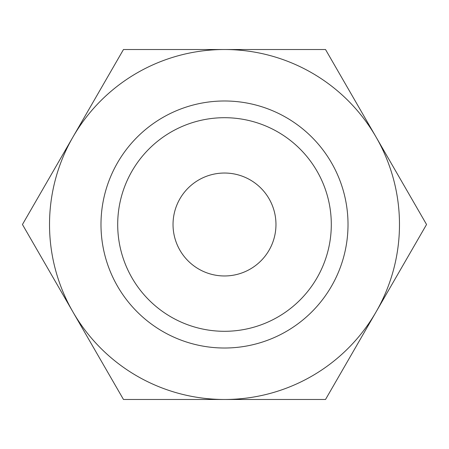 <?xml version="1.0" encoding="UTF-8"?>
<svg xmlns="http://www.w3.org/2000/svg" width="449" height="449" viewBox="0 0 449 449"><rect width="100%" height="100%" fill="white"/><g stroke="black" fill="none" stroke-linecap="round" stroke-linejoin="round"><path stroke-width="0.67" d="M426.55 224.5L325.525 49.519L224.5 49.519A174.981 174.981 0 0 0 72.963 311.988A174.981 174.981 0 0 0 224.5 399.481L325.525 399.481L376.038 311.988A174.981 174.981 0 0 0 224.5 49.519L123.475 49.519L22.45 224.5L123.475 399.481L224.5 399.481A174.981 174.981 0 0 0 376.038 311.988L426.55 224.5M100.986 224.5A123.514 123.514 0 0 0 224.5 348.014A123.514 123.514 0 0 0 348.014 224.5A123.514 123.514 0 0 0 224.5 100.986A123.514 123.514 0 0 0 100.986 224.5M117.7 224.5A106.8 106.8 0 0 0 224.5 331.3A106.8 106.8 0 0 0 331.3 224.5A106.8 106.8 0 0 0 224.5 117.7A106.8 106.8 0 0 0 117.7 224.5M173.033 224.5A51.467 51.467 0 0 1 224.5 173.033A51.467 51.467 0 0 1 275.967 224.5A51.467 51.467 0 0 1 224.5 275.967A51.467 51.467 0 0 1 173.033 224.5"/></g></svg>
